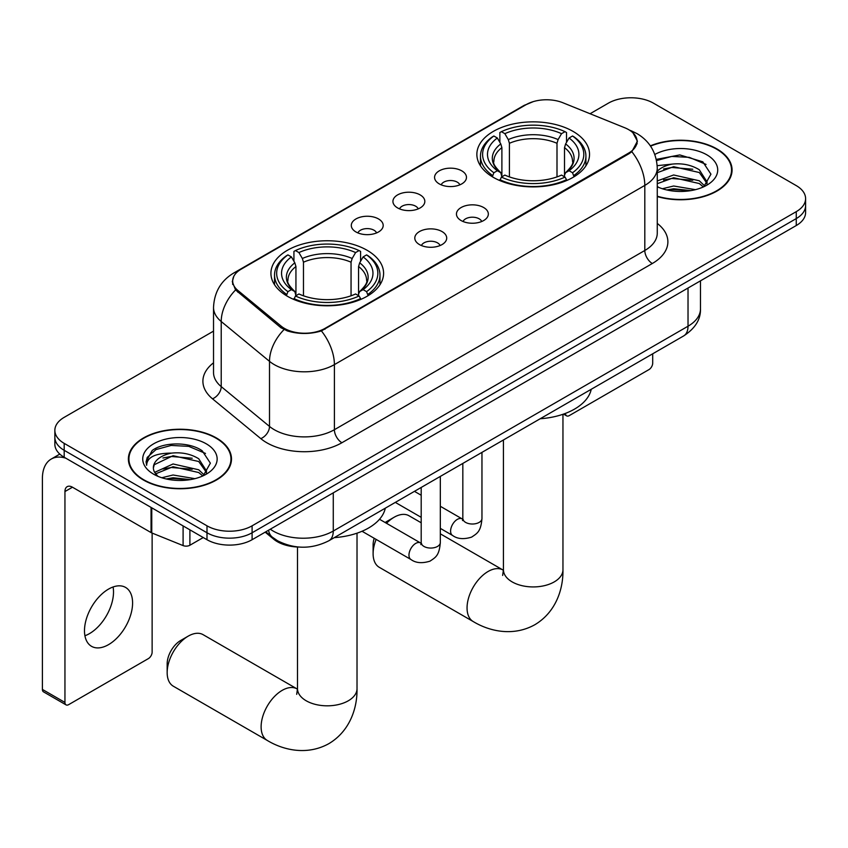 <?xml version="1.0" encoding="UTF-8"?>
<svg xmlns="http://www.w3.org/2000/svg" width="848" height="848" viewBox="0 0 848 848"><rect width="100%" height="100%" fill="white"/><g stroke="black" fill="none" stroke-linecap="round" stroke-linejoin="round"><path stroke-width="1.27" d="M367.089 250.277A56.339 32.521 0 0 0 305.704 243.228A56.339 32.521 0 0 0 270.925 273.268A56.339 32.521 0 0 0 287.419 296.27A56.339 32.521 0 0 0 348.814 303.319A56.339 32.521 0 0 0 383.593 273.268A56.339 32.521 0 0 0 367.089 250.277M573.036 131.376A56.339 32.521 0 0 0 511.641 124.327A56.339 32.521 0 0 0 476.862 154.378A56.339 32.521 0 0 0 493.366 177.37A56.339 32.521 0 0 0 554.762 184.419A56.339 32.521 0 0 0 589.53 154.378A56.339 32.521 0 0 0 573.036 131.376M439.243 183.878A15.942 9.201 180 0 1 436.084 181.281A15.942 9.201 180 0 1 441.363 169.833A15.942 9.201 180 0 1 461.8 170.861A15.942 9.201 180 0 1 464.958 181.281A15.942 9.201 180 0 1 439.243 183.878M459.849 184.832A9.561 5.523 0 0 0 457.284 182.15A9.561 5.523 0 0 0 447.861 180.751A9.561 5.523 0 0 0 441.193 184.832M397.606 207.919A15.942 9.201 180 0 1 394.447 205.322A15.942 9.201 180 0 1 399.726 193.874A15.942 9.201 180 0 1 420.152 194.902A15.942 9.201 180 0 1 423.322 205.322A15.942 9.201 180 0 1 397.606 207.919M418.212 208.873A9.561 5.523 0 0 0 415.647 206.191A9.561 5.523 0 0 0 406.224 204.781A9.561 5.523 0 0 0 399.546 208.873M355.969 231.96A15.942 9.201 180 0 1 352.81 229.363A15.942 9.201 180 0 1 358.089 217.915A15.942 9.201 180 0 1 378.515 218.943A15.942 9.201 180 0 1 381.685 229.363A15.942 9.201 180 0 1 355.969 231.96M376.576 232.914A9.561 5.523 0 0 0 374.01 230.221A9.561 5.523 0 0 0 364.587 228.822A9.561 5.523 0 0 0 357.909 232.914M461.121 220.554A15.942 9.201 180 0 1 457.952 217.947A15.942 9.201 180 0 1 463.241 206.509A15.942 9.201 180 0 1 483.667 207.527A15.942 9.201 180 0 1 486.826 217.947A15.942 9.201 180 0 1 461.121 220.554M481.728 221.508A9.561 5.523 0 0 0 479.162 218.816A9.561 5.523 0 0 0 469.728 217.417A9.561 5.523 0 0 0 463.061 221.508M419.484 244.584A15.942 9.201 180 0 1 416.315 241.987A15.942 9.201 180 0 1 421.594 230.539A15.942 9.201 180 0 1 442.031 231.568A15.942 9.201 180 0 1 445.189 241.987A15.942 9.201 180 0 1 419.484 244.584M440.091 245.549A9.561 5.523 0 0 0 437.515 242.857A9.561 5.523 0 0 0 428.092 241.457A9.561 5.523 0 0 0 421.424 245.549M624.817 127.783A28.694 16.568 180 0 1 628.654 129.638A28.694 16.568 180 0 1 637.06 141.351A28.694 16.568 180 0 1 628.654 153.075L325.007 328.377A28.694 16.568 180 0 1 281.197 326.173L237.864 290.44A28.694 16.568 180 0 1 232.681 280.932A28.694 16.568 180 0 1 241.086 269.219L526.173 104.622A28.694 16.568 180 0 1 562.934 102.767L624.817 127.783M298.803 547.045A31.885 18.412 180 0 1 273.713 539.201L265.18 532.162M657.264 196.566A51.548 29.765 0 0 0 732.068 169.992A51.548 29.765 0 0 0 716.963 148.951A51.548 29.765 0 0 0 650.363 145.856M216.399 437.95A51.548 29.765 0 0 0 160.219 431.505A51.548 29.765 0 0 0 128.387 459.001A51.548 29.765 0 0 0 143.492 480.042A51.548 29.765 0 0 0 199.672 486.498A51.548 29.765 0 0 0 231.493 459.001A51.548 29.765 0 0 0 216.399 437.95M128.928 461.683A51.548 29.765 0 0 0 128.748 462.467M632.947 132.807L637.431 141.181L631.813 151.686L629.025 153.711L321.403 330.911C310.018 334.335 298.644 334.335 287.271 330.911L280.826 327.646L235.564 289.952L232.299 281.684L233.772 276.406M213.526 331.123L64.194 417.343A31.885 18.412 0 0 0 54.855 430.36L54.855 444.246A31.885 18.412 0 0 0 64.194 457.263L206.997 539.71L206.997 532.767A31.885 18.412 0 0 0 252.1 532.767L796.261 218.593A31.885 18.412 0 0 0 805.6 205.576A31.885 18.412 0 0 1 796.261 218.593L252.1 532.767A31.885 18.412 0 0 1 206.997 532.767L64.194 450.32L206.997 532.767L206.997 525.824A31.885 18.412 0 0 0 252.1 525.824L796.261 211.65A31.885 18.412 0 0 0 805.6 198.633A31.885 18.412 0 0 0 796.261 185.617L653.458 103.17A31.885 18.412 0 0 0 608.355 103.17L590.06 113.738M54.855 437.303A31.885 18.412 0 0 0 64.194 450.32A31.885 18.412 0 0 1 54.855 437.303M54.855 430.36A31.885 18.412 0 0 0 64.194 443.377L206.997 525.824M231.144 462.467A51.548 29.765 0 0 0 230.963 461.683M731.718 173.469A51.548 29.765 0 0 0 731.538 172.674M206.997 539.71A31.885 18.412 0 0 0 252.1 539.71L796.261 225.536A31.885 18.412 0 0 0 805.6 212.519L805.6 198.633M657.264 196.217A51.018 29.457 0 0 0 731.538 169.992A51.018 29.457 0 0 0 716.592 149.163A51.018 29.457 0 0 0 650.564 146.153M662.373 188.744L673.641 185.998L695.477 189.666M666.782 189.963L673.641 188.754L690.897 190.62M657.264 180.931L673.641 174.974L699.303 180.783L704.773 185.998M657.264 183.687L673.641 177.73L699.303 183.539L703.342 186.952M657.189 165.667L672.157 164.109A26.574 15.338 0 0 0 657.264 171.243M672.157 164.109C682.354 163.039 691.396 164.925 699.303 169.759L707.084 182.002L706.903 184.027M657.264 172.674L673.641 166.706L699.303 172.515L706.999 183.38M657.264 186.21L658.398 187.27M657.264 186.761A37.206 21.476 0 0 0 706.819 185.182A37.206 21.476 0 0 0 706.819 154.813A37.206 21.476 0 0 0 654.826 154.463M703.787 186.751L710.942 174.179L702.78 161.798L679.789 154.93L656.299 159.392M656.543 160.579L671.743 156.435L689.286 157.346L706.066 164.427M663.528 168.975L671.743 167.459L692.784 169.229M663.528 179.999L671.743 178.472L692.784 180.253M667.482 190.111L671.743 189.496L690.495 190.683M565.436 413.389L565.521 413.442A5.311 3.063 120 0 0 566.623 415.87A5.311 3.063 120 0 0 569.273 415.605L648.943 369.611A5.311 3.063 120 0 0 652.706 363.103L652.706 353.796M143.863 479.83A51.018 29.457 0 0 0 199.471 486.211A51.018 29.457 0 0 0 230.963 459.001A51.018 29.457 0 0 0 216.017 438.172A51.018 29.457 0 0 0 160.42 431.78A51.018 29.457 0 0 0 128.928 459.001A51.018 29.457 0 0 0 143.863 479.83M161.798 477.753L173.066 474.997L194.913 478.664M166.208 478.961L173.066 477.753L190.334 479.618M154.633 472.357L173.066 463.973L198.729 469.781L204.198 474.997M155.555 473.862L173.066 466.729L198.729 472.537L202.778 475.951M203.223 475.749L210.378 463.178L202.216 450.807C189.242 441.511 163.537 441.935 152.184 450.489L146.057 461.715L146.64 465.319C146.99 457.231 155.301 453.171 171.582 453.118A26.574 15.338 0 0 0 153.371 467.672A26.574 15.338 0 0 0 154.665 472.4L157.834 476.269M171.582 453.118C181.779 452.048 190.832 453.924 198.729 458.757L206.52 471L206.329 473.025M153.371 467.979L154.272 464.715L173.066 455.705L198.729 461.513L206.435 472.378M206.255 443.811A37.206 21.476 0 0 0 153.636 443.811A37.206 21.476 0 0 0 153.636 474.191A37.206 21.476 0 0 0 206.255 474.18A37.206 21.476 0 0 0 206.255 443.811M146.068 461.969L147.223 457.422L155.99 449.578L171.179 445.433L188.712 446.355L205.492 453.426M162.954 457.984L171.179 456.457L192.21 458.238M162.954 468.997L171.179 467.481L192.21 469.251M166.918 479.12L171.179 478.495L189.931 479.692M376.13 539.402A29.765 17.183 120 0 0 373.109 553.691L373.109 545.01A19.133 11.045 -60 0 1 374.18 538.279M385.162 522.516A19.133 11.045 -60 0 1 386.635 521.573L394.15 517.238A29.765 17.183 120 0 0 386.518 523.301M373.109 553.691A29.765 17.183 120 0 0 379.268 567.312L473.216 621.552A29.765 17.183 -60 0 1 468.658 597.702A29.765 17.183 -60 0 1 488.098 571.478A29.765 17.183 -60 0 1 502.981 570.004L503.436 570.259M492.349 176.776L493.865 172.748A50.594 29.214 0 0 1 493.865 135.998L497.341 138.012A45.707 26.383 0 0 0 497.341 170.734L500.776 172.695L501.889 176.787M501.889 175.123L501.889 147.637L500.776 143.927L497.341 138.012M499.864 142.369L499.864 132.521L501.38 131.663A50.594 29.214 0 0 1 565.022 131.663L561.535 133.677A45.707 26.383 0 0 0 504.857 133.677L508.291 139.591L509.404 143.301L509.404 176.903M556.998 176.903L556.998 143.301L558.101 139.591L561.535 133.677M540.229 418.742A58.459 33.75 0 0 0 591.236 389.285M499.864 179.691A52.724 30.443 0 0 0 566.528 179.691L565.022 177.084A50.594 29.214 0 0 1 501.38 177.084L499.864 180.592M566.528 180.592L566.528 179.691M493.865 135.998L492.349 136.867A52.724 30.443 0 0 0 480.477 156.106A52.724 30.443 0 0 0 492.349 175.356M565.022 131.663L566.528 132.521L566.528 142.369M501.38 177.084L504.857 175.08A45.707 26.383 0 0 0 561.535 175.08L565.022 177.084M497.341 170.734L493.865 172.748M504.857 133.677L501.38 131.663M500.776 143.927A40.884 23.606 0 0 0 500.776 172.695L500.967 172.812C495.158 167.204 492.794 163.388 493.875 161.374A39.326 22.705 0 0 1 501.889 147.637M574.043 175.356A52.724 30.443 0 0 0 585.915 156.106A52.724 30.443 0 0 0 574.043 136.867L572.538 135.998A50.594 29.214 0 0 1 572.538 172.748L574.043 176.776M572.538 172.748L569.061 170.734A45.707 26.383 0 0 0 569.061 138.012L572.538 135.998M569.061 138.012L565.616 143.927L564.514 147.637L564.514 175.123L565.616 172.695L569.061 170.734M564.514 147.637A39.326 22.705 0 0 1 572.527 161.374C573.598 163.399 571.234 167.215 565.425 172.812L565.616 172.695A40.884 23.606 0 0 0 565.616 143.927M564.514 176.787L564.514 175.123M421.191 522.781L409.033 515.764A29.765 17.183 120 0 0 394.15 517.238L386.635 521.573M167.162 672.591L167.162 663.91A19.133 11.045 -60 0 1 180.698 640.473L188.214 636.138A29.765 17.183 120 0 0 167.162 672.591A29.765 17.183 120 0 0 173.331 686.212L267.279 740.452A29.765 17.183 -60 0 1 262.721 716.602A29.765 17.183 -60 0 1 282.161 690.378A29.765 17.183 -60 0 1 297.044 688.905L297.489 689.159M286.412 295.666L287.917 291.648A50.594 29.214 0 0 1 287.917 254.898L291.405 256.912A45.707 26.383 0 0 0 291.405 289.634L294.839 291.585L295.941 295.687M295.941 294.012L295.941 266.537L294.839 262.827L291.405 256.912M293.927 261.258L293.927 251.421L295.443 250.563A50.594 29.214 0 0 1 359.075 250.563L355.598 252.566A45.707 26.383 0 0 0 298.92 252.566L302.354 258.492L303.467 262.202L303.467 295.804M351.051 295.804L351.051 262.202L352.164 258.492L355.598 252.566M334.282 537.632A58.459 33.75 0 0 0 385.299 508.185M293.927 298.591A52.724 30.443 0 0 0 360.591 298.591L359.075 295.984A50.594 29.214 0 0 1 295.443 295.984L293.927 299.492M360.591 299.492L360.591 298.591M287.917 254.898L286.412 255.767A52.724 30.443 0 0 0 274.54 275.006A52.724 30.443 0 0 0 286.412 294.256M359.075 250.563L360.591 251.421L360.591 261.258M295.443 295.984L298.92 293.97A45.707 26.383 0 0 0 355.598 293.97L359.075 295.984M291.405 289.634L287.917 291.648M298.92 252.566L295.443 250.563M294.839 262.827A40.884 23.606 0 0 0 294.839 291.585L295.03 291.712C289.221 286.094 286.857 282.289 287.928 280.275A39.326 22.705 0 0 1 295.941 266.537M368.106 294.256A52.724 30.443 0 0 0 379.978 275.006A52.724 30.443 0 0 0 368.106 255.767L366.59 254.898A50.594 29.214 0 0 1 366.59 291.648L368.106 295.666M366.59 291.648L363.114 289.634A45.707 26.383 0 0 0 363.114 256.912L366.59 254.898M363.114 256.912L359.679 262.827L358.566 266.537L358.566 294.012L359.679 291.585L363.114 289.634M358.566 266.537A39.326 22.705 0 0 1 366.59 280.275C367.661 282.299 365.287 286.115 359.488 291.712L359.679 291.585A40.884 23.606 0 0 0 359.679 262.827M358.566 295.687L358.566 294.012M297.044 688.905L203.096 634.664A29.765 17.183 120 0 0 188.214 636.138L180.698 640.473M113.081 586.975A34.015 19.642 -60 0 1 89.464 633.626A34.015 19.642 -60 0 1 84.927 635.746M108.544 644.639A34.015 19.642 120 0 0 130.762 614.662A34.015 19.642 120 0 0 125.546 587.41A34.015 19.642 120 0 0 108.544 589.095A34.015 19.642 120 0 0 86.316 619.072A34.015 19.642 120 0 0 91.531 646.324A34.015 19.642 120 0 0 108.544 644.639M189.899 529.841L189.899 545.243L203.244 537.537M65.784 458.174A42.517 24.55 -120 0 0 51.209 459.065A42.517 24.55 -120 0 0 42.4 478.526L42.4 689.424L64.946 702.441L64.946 491.543A10.632 6.137 60 0 1 67.151 486.678A10.632 6.137 60 0 1 72.462 487.208L151.05 532.576L151.05 507.411M64.946 702.441A5.311 3.063 120 0 0 66.049 704.868L43.502 691.851A5.311 3.063 -60 0 1 42.4 689.424M66.049 704.868A5.311 3.063 120 0 0 68.709 704.614L148.379 658.61A5.311 3.063 120 0 0 152.131 652.101L152.131 533.074M189.899 545.243A5.311 3.063 180 0 1 183.094 545.593L151.76 532.926A5.311 3.063 180 0 1 151.05 532.576M237.864 290.44L237.864 292.221M281.197 326.173L281.197 327.943M325.007 328.377L325.007 329.236M628.654 153.075L628.654 153.923M273.713 538.247L273.713 539.201M657.264 223.406A53.148 30.687 180 0 1 652.324 263.505L341.914 442.73A10.632 6.137 60 0 1 334.398 429.703L644.809 250.489A42.517 24.55 0 0 0 657.264 233.136L657.264 168.042A42.517 24.55 180 0 1 644.809 185.405A37.206 21.476 -120 0 0 631.813 151.686M341.914 442.73A53.148 30.687 180 0 1 266.749 442.73A53.148 30.687 180 0 1 260.802 438.628L212.509 398.814A53.148 30.687 180 0 1 213.526 362.806M274.275 429.703A42.517 24.55 0 0 0 334.398 429.703L334.398 364.619A42.517 24.55 180 0 1 274.275 364.619A42.517 24.55 180 0 1 269.505 361.343L221.222 321.519A42.517 24.55 180 0 1 213.526 307.442L213.526 372.537A42.517 24.55 0 0 0 221.222 386.614L269.505 426.427A42.517 24.55 0 0 0 274.275 429.703M657.264 168.042C656.543 152.757 649.822 141.287 637.102 133.655L631.739 131.037A37.206 17.426 112 0 0 630.159 130.581M321.403 330.911A37.206 21.476 60 0 1 334.398 364.619L644.809 185.405L644.809 250.489A10.632 6.137 60 0 0 652.324 263.505M237.694 271.572A37.206 21.476 -120 0 0 233.688 273.056C220.968 280.688 214.247 292.157 213.526 307.442M233.688 273.056L523.428 105.777A37.206 21.476 60 0 1 526.248 104.58M235.564 289.952A37.206 24.878 129.5 0 0 221.222 321.519L221.222 386.614A10.632 7.113 -50.5 0 1 212.509 398.814M283.995 329.618A37.206 24.878 129.5 0 0 269.505 361.343L269.505 426.427A10.632 7.113 -50.5 0 1 260.802 438.628M252.1 525.824L252.1 539.71M796.261 211.65L796.261 225.536M64.194 443.377L64.194 457.263M270.289 529.205A42.517 24.55 0 0 0 273.141 531.028A42.517 24.55 0 0 0 333.275 531.028L688.025 326.215A42.517 24.55 0 0 0 700.48 308.852C700.798 319.41 695.169 328.441 683.626 335.946L328.865 540.759A21.264 12.275 60 0 0 333.275 531.028L333.275 492.847M688.025 288.023L688.025 326.215A21.264 12.275 60 0 1 683.626 335.946M268.562 530.201A21.264 14.215 129.5 0 0 272.272 537.113L265.816 531.791M562.955 414.28L562.955 569.739A29.765 17.183 180 0 1 554.242 581.898A29.765 17.183 180 0 1 512.15 581.898A29.765 17.183 180 0 1 503.436 569.739L502.641 575.453M556.998 143.301A39.326 22.705 0 0 0 509.404 143.301M558.101 139.591A40.884 23.606 0 0 0 508.291 139.591M357.019 533.18L357.019 688.64A29.765 17.183 180 0 1 348.305 700.787A29.765 17.183 180 0 1 306.213 700.787A29.765 17.183 180 0 1 297.5 688.64L296.694 694.342M351.051 262.202A39.326 22.705 0 0 0 303.467 262.202M352.164 258.492A40.884 23.606 0 0 0 302.354 258.492M481.961 452.376L481.961 518.488A9.561 5.523 180 0 1 478.717 522.633A9.561 5.523 180 0 1 465.626 522.4A9.561 5.523 180 0 1 462.828 518.488L462.52 520.555L463.379 519.856M481.961 518.488C480.869 531.982 476.979 533.424 471.636 537.113C463.739 539.551 457.379 538.999 452.578 535.459A9.561 5.523 -60 0 1 451.115 527.795A9.561 5.523 -60 0 1 457.358 519.358A9.561 5.523 -60 0 1 457.782 519.135A9.561 5.523 -60 0 1 462.149 518.891L462.796 519.23M440.324 476.417L440.324 542.529A9.561 5.523 180 0 1 437.08 546.674A9.561 5.523 180 0 1 423.989 546.441A9.561 5.523 180 0 1 421.191 542.529L420.884 544.596L421.732 543.897M440.324 542.529C439.232 556.023 435.342 557.465 430 561.153C422.103 563.591 415.743 563.04 410.941 559.5A9.561 5.523 -60 0 1 409.478 551.836A9.561 5.523 -60 0 1 415.721 543.398A9.561 5.523 -60 0 1 416.145 543.176A9.561 5.523 -60 0 1 420.502 542.932L421.159 543.271M64.946 491.543L72.462 487.208M151.76 507.814L151.76 532.926M183.094 545.593L183.094 525.908M232.681 280.932L232.681 284.451M637.06 141.351L637.06 143.895M523.428 105.777L533.148 101.665M631.739 131.037L629.428 130.104M328.865 540.759C311.757 549.356 294.648 549.356 277.55 540.759L272.272 537.113M700.48 308.852L700.48 280.836M731.538 174.264L731.538 169.992M566.623 415.87L563.528 414.089M230.963 463.262L230.963 459.001M128.928 463.262L128.928 459.001M562.955 569.739C563.348 589.275 555.779 612.245 534.865 624.711C513.623 636.572 489.953 631.665 473.216 621.552M480.477 165.837L480.477 156.106M585.915 165.837L585.915 156.106M502.981 570.004L440.324 533.827M503.436 439.974L503.436 569.739M357.019 688.64C357.411 708.175 349.832 731.135 328.929 743.611C307.686 755.473 284.016 750.565 267.279 740.452M274.54 284.737L274.54 275.006M379.978 284.737L379.978 275.006M297.5 547.002L297.5 688.64M452.578 535.459L440.324 528.378M421.191 517.333L395.316 502.398M462.828 463.421L462.828 518.488M462.149 518.891L440.324 506.288M421.191 495.243L414.449 491.352M410.941 559.5L362.032 531.261M421.191 487.462L421.191 542.529M420.502 542.932L379.512 519.262M51.209 459.065L59.805 454.093"/></g></svg>
